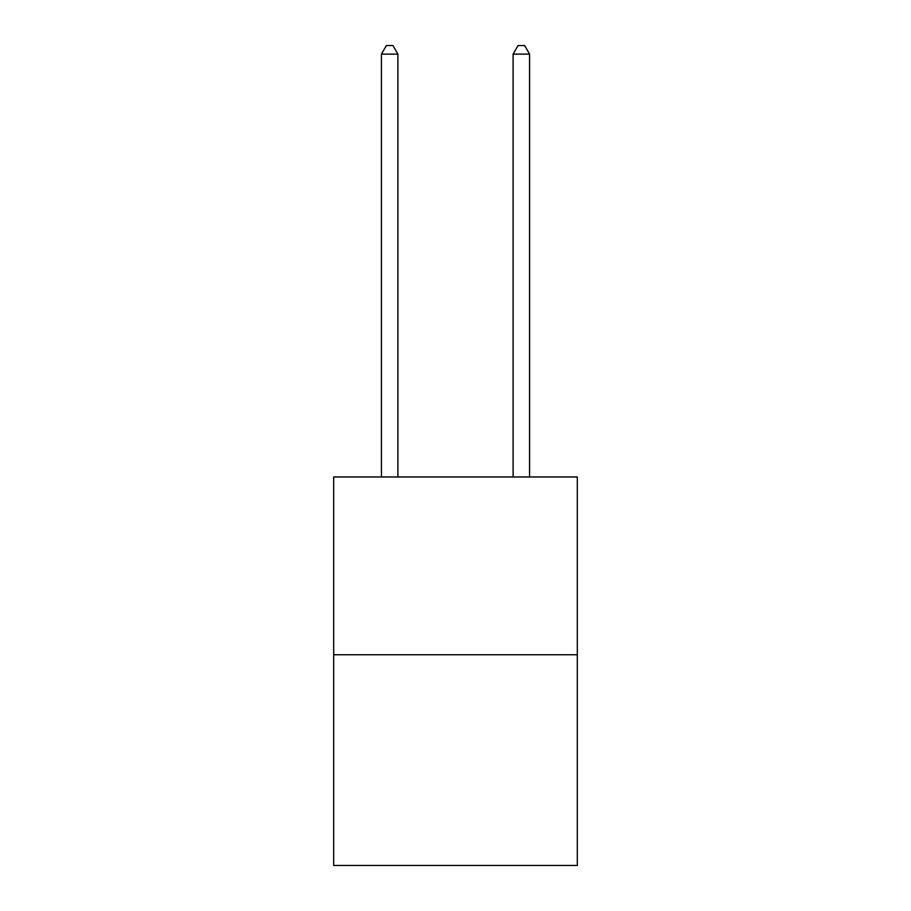 <?xml version="1.0" encoding="UTF-8"?>
<svg xmlns="http://www.w3.org/2000/svg" width="911" height="911" viewBox="0 0 911 911"><rect width="100%" height="100%" fill="white"/><g stroke="black" fill="none" stroke-linecap="round" stroke-linejoin="round"><path stroke-width="1.37" d="M577.312 654.747L577.312 476.965L333.688 476.965L333.688 865.45L577.312 865.45L577.312 654.747L333.688 654.747M397.891 476.965L397.891 54.113L381.424 54.113L381.424 476.965M381.424 54.113L386.366 45.55L392.948 45.55L397.891 54.113M529.576 476.965L529.576 54.113L513.109 54.113L513.109 476.965M513.109 54.113L518.052 45.55L524.634 45.55L529.576 54.113"/></g></svg>
